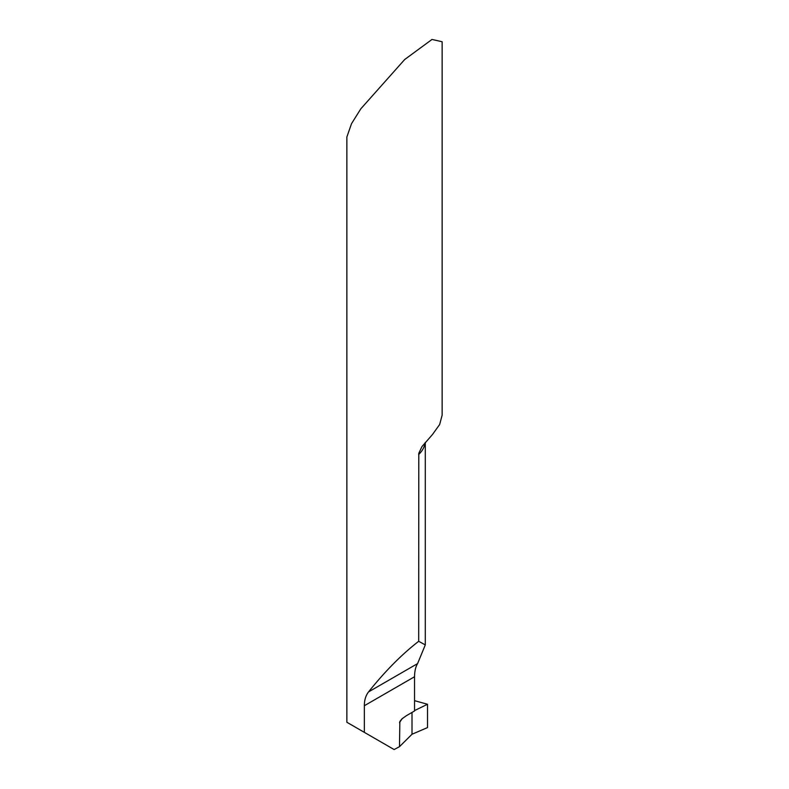 <?xml version="1.0" encoding="UTF-8"?>
<svg xmlns="http://www.w3.org/2000/svg" width="789" height="789" viewBox="0 0 789 789"><rect width="100%" height="100%" fill="white"/><g stroke="black" fill="none" stroke-linecap="round" stroke-linejoin="round"><path stroke-width="1.18" d="M442.136 415.172L439.641 424.551L432.48 434.502L421.967 446.594L418.791 453.3L418.693 641.289L425.291 644.919L417.588 663.598C415.635 666.764 414.619 671.153 414.541 676.745L414.541 710.968L406.384 715.682L401.946 718.868L399.845 721.511L399.49 746.67L394.125 749.55L364.35 732.36L364.35 705.721C364.321 700.218 365.711 695.622 368.522 691.923C385.042 671.271 401.759 654.397 418.693 641.289M442.136 415.29L442.136 41.738L432.007 39.45L404.688 59.51L360.82 108.813L351.519 123.676L346.864 137L346.864 722.26L364.35 732.36M412.006 712.674L412.006 734.243L427.51 727.596L427.51 704.261L414.541 710.583L427.51 704.261L427.51 727.596L412.006 734.243L412.006 712.437L412.006 734.243L399.49 746.67M427.51 704.261L414.541 700.671M368.522 691.923L417.588 663.598M364.35 705.721L414.541 676.745M418.693 454.533A47.636 27.497 0 0 0 425.163 442.619M402.489 718.385A61.927 35.752 0 0 0 399.49 722.773M425.291 644.919L425.291 442.461"/></g></svg>
